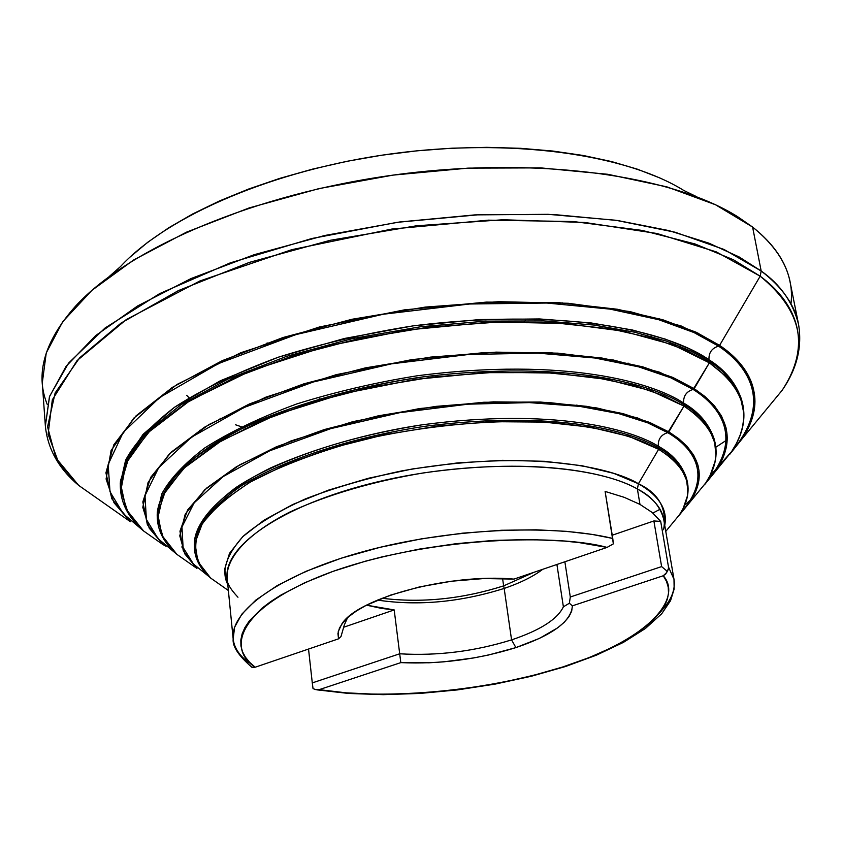 <?xml version="1.0" encoding="UTF-8"?>
<svg xmlns="http://www.w3.org/2000/svg" width="842" height="842" viewBox="0 0 842 842"><rect width="100%" height="100%" fill="white"/><g stroke="black" fill="none" stroke-linecap="round" stroke-linejoin="round"><path stroke-width="1.26" d="M47.226 404.381C34.954 373.995 44.384 341.263 75.506 306.214C128.868 247.927 254.716 193.807 394.866 174.873C535.017 155.917 670.727 174.662 737.634 216.689L752.601 227.056L761.179 270.998C782.313 287.217 794.753 304.93 798.511 324.149C792.848 302.257 780.408 284.543 761.179 270.998L760.179 276.187C792.859 300.352 815.424 339.873 782.165 390.278C810.067 349.072 802.731 311.045 760.179 276.187L719.605 345.367C757.432 373.353 764.894 404.56 741.991 438.977C769.441 396.856 748.37 364.744 719.605 345.367L696.123 332.232L662.791 319.75L617.397 309.256L558.478 302.615L486.339 302.11L404.339 309.877L319.381 327.001L240.749 352.745L177.157 384.384L133.783 418.127L111.123 450.449L106.092 478.993L114.017 502.748L130.352 521.682L111.828 498.78L105.924 472.846L113.807 444.797L136.088 415.811L172.61 387.246L222.309 360.629L283.112 337.495L352.019 319.265L425.273 307.088L498.727 301.678L568.245 303.278L630.079 311.614L681.22 325.991L719.605 345.367L718.531 346.136L693.955 332.527L658.623 319.676L610.092 309.119L546.858 303.036L469.731 303.994L383.215 314.245L295.9 334.6L218.373 363.586L159.475 397.624L123.164 432.42L108.165 464.437L109.997 491.728L123.279 513.725L143.361 530.776L123.279 513.725L109.997 491.728L108.165 464.437L123.164 432.42L159.475 397.624L218.373 363.586L295.9 334.6L383.215 314.245L469.731 303.994L546.858 303.036L610.092 309.119L658.623 319.676L693.955 332.527L718.531 346.136C711.806 348.209 708.627 352.756 708.985 359.766L690.408 349.262L665.327 339.115L632.447 330.001L590.695 322.875L539.575 318.95L479.73 319.55L413.369 325.833L344.483 338.463L278.334 357.197L220.299 380.784L174.557 407.233L143.077 434.346L125.616 460.195L120.28 483.487L125.616 460.195C134.636 443.197 150.95 425.547 174.557 407.233C202.754 389.057 237.349 372.385 278.334 357.197C321.928 343.568 366.944 333.116 413.369 325.833C579.833 305.257 675.716 336.242 708.985 359.766C708.627 352.756 711.806 348.209 718.531 346.136C749.959 367.049 772.03 403.96 731.866 451.207C772.03 403.96 749.959 367.049 718.531 346.136L719.605 345.367L760.179 276.187L761.179 270.998L752.601 227.056L715.511 204.753L666.811 186.84L607.861 174.294L540.722 167.884L468.068 168.126L393.046 175.115L318.971 188.608L249.148 207.932L186.535 232.139L133.541 260.052L91.925 290.343L62.718 321.707L46.247 352.935L42.279 382.942L45.363 425.978L49.436 396.782L66.097 366.312L95.609 335.642L137.614 305.951L191.092 278.534L254.263 254.663L324.686 235.507L399.371 222.025L474.993 214.878L548.174 214.321L615.765 220.246L675.063 232.213L723.994 249.442L761.179 270.998L739.055 256.905L708.817 243.127L668.759 230.561L617.449 220.488L554.215 214.573L479.866 214.636L397.319 222.309L311.845 238.507L230.319 262.851L159.675 293.605L105.039 328.022L68.591 363.091L49.604 396.287L45.363 425.978C47.668 448.933 58.772 468.741 78.674 485.392L58.698 462.753L48.11 434.24L52.32 399.813L77.043 360.629L126.3 319.56L199.901 280.965L291.89 249.642L391.846 229.056L488.455 220.162L573.276 221.53L642.225 230.424L694.976 243.948L733.403 259.746L760.179 276.187L716.268 251.874L656.992 233.497L584.727 222.467L503.042 219.751L416.506 225.782L330.243 240.296L249.369 262.388L178.451 290.574L121.09 323.044L79.632 357.818L55.13 392.982L47.552 426.841L55.919 457.995L78.674 485.392L102.545 502.148M183.051 547.332L181.735 546.963M709.732 476.214L731.687 451.47C753.379 418.727 745.938 389.172 709.364 362.818L672.411 344.61L623.333 331.169L564.129 323.444L497.654 322.086L427.452 327.327L357.44 338.937L291.532 356.229L233.276 378.142L185.545 403.35L150.318 430.42L128.658 457.911L120.764 484.539L126.1 509.2L143.603 530.986L162.653 544.364L143.603 530.986L128.163 512.967L120.848 490.381L126.016 463.268L148.087 432.609L189.913 400.634L250.958 370.669L326.233 346.272L407.444 329.99L485.813 322.518L554.783 322.844L611.187 328.969L654.708 338.768L686.746 350.472L709.364 362.818L694.197 388.667C728.856 412.685 736.213 439.84 716.289 470.141L704.47 484.803L716.289 470.141L720.815 462.395L726.141 447.628L727.004 433.988L725.983 427.641L721.478 415.948L714.258 405.591L704.975 396.519L694.197 388.667L672.874 377.448L642.783 366.859L602.03 358.05L549.352 352.64L485.034 352.556L412.022 359.587L336.316 374.648L265.998 397.098L208.753 424.652L169.253 454.059L148.129 482.308L142.803 507.337L149.245 528.208L163.401 544.89L147.382 524.724L142.835 501.937L150.686 477.372L171.368 452.038L204.638 427.147L249.442 403.96L303.92 383.815L365.417 367.87L430.662 357.103L496.075 352.135L558.067 353.166L613.397 360.018L659.402 372.132L694.197 388.667L693.124 389.436L670.727 377.774L638.678 366.849L594.873 358.008L538.017 353.145L468.878 354.45L391.498 363.839L313.477 381.942L244.169 407.444L191.387 437.261L158.685 467.678L144.992 495.654L146.392 519.493L158.117 538.701L176.02 553.594L158.117 538.701L146.392 519.493L144.992 495.654L158.685 467.678L191.387 437.261L244.169 407.444L313.477 381.942L391.498 363.839L468.878 354.45L538.017 353.145L594.873 358.008L638.678 366.849L670.727 377.774L693.124 389.436C686.451 391.446 683.272 395.972 683.609 403.023C653.192 382.794 566.161 356.682 417.316 375.764C375.837 382.415 335.705 391.793 296.91 403.886C260.494 417.316 229.803 431.988 204.838 447.891C183.977 463.879 169.61 479.266 161.727 494.033L157.18 514.23L161.727 494.033C169.61 479.266 183.977 463.879 204.838 447.891C229.803 431.988 260.494 417.316 296.91 403.886C335.705 391.793 375.837 382.415 417.316 375.764C566.161 356.682 653.192 382.794 683.609 403.023C683.272 395.972 686.451 391.446 693.124 389.436C721.931 407.465 742.96 439.777 706.438 481.877C742.96 439.777 721.931 407.465 693.124 389.436L709.364 362.818L708.985 359.766C724.994 369.754 735.855 382.994 741.549 399.487C735.855 382.994 724.994 369.754 708.985 359.766L709.501 361.534L691.219 351.198L666.632 341.189L634.51 332.169L593.778 325.033L543.943 320.928L485.518 321.128L420.505 326.77L352.577 338.547L286.68 356.313L228.045 379.016L180.883 404.802L147.466 431.557L127.858 457.364L120.469 480.866L120.448 487.918M679.041 515.43L705.817 482.824C716.142 467.352 718.7 452.091 713.49 437.04C707.722 423.673 697.923 412.938 684.114 404.813L683.978 406.097L694.334 413.454L703.281 421.958L710.28 431.693L714.7 442.703L715.889 454.964L715.047 461.542L710.09 475.498L705.817 482.824C724.594 454.143 717.31 428.567 683.978 406.097L650.645 390.646L606.724 379.384L554.004 373.08L495.012 372.248L432.809 377.037L370.754 387.246L312.224 402.297L260.294 421.295L217.468 443.134L185.556 466.605L165.558 490.507L157.759 513.704L161.811 535.249L176.862 554.341L163.548 538.554L157.665 518.809L163.053 495.17L183.514 468.51L221.404 440.787L276.081 414.822L343.073 393.646L415.085 379.395L484.518 372.669L545.711 372.617L595.894 377.563L634.773 385.731L663.538 395.603L683.978 406.097L668.832 431.904C700.155 452.186 707.269 475.477 690.187 501.769L679.031 515.441L690.187 501.769L694.071 495.054L698.502 482.287L698.976 470.541L697.923 465.089L693.64 455.08L686.998 446.249L678.557 438.545L668.832 431.904L649.729 422.452L622.933 413.601L586.821 406.349L540.343 402.034L483.75 402.265L419.59 408.549L353.008 421.621L290.953 440.945L240.107 464.605L204.617 489.897L185.208 514.241L179.778 535.87L184.872 553.962L196.965 568.455L183.324 550.942L179.956 531.207L187.608 509.978L206.543 488.16L236.423 466.752L276.292 446.839L324.454 429.515L378.616 415.759L435.967 406.37L493.454 401.855L548.026 402.434L596.873 407.96L637.71 418L668.832 431.904L667.769 432.662L647.593 422.8L618.891 413.654L579.812 406.381L529.271 402.602L468.005 404.181L399.624 412.685L330.78 428.631L269.65 450.828L223.067 476.625L194.134 502.863L181.956 526.966L183.093 547.468L193.407 563.982L209.205 576.759L193.386 563.972L183.093 547.458L181.956 526.945L194.144 502.853L223.088 476.614L269.682 450.817L330.811 428.62L399.655 412.685L468.036 404.181L529.292 402.602L579.822 406.381L618.891 413.654L647.603 422.8L667.769 432.662C661.138 434.609 657.97 439.124 658.276 446.207C630.879 429.083 553.026 407.465 421.821 424.863C365.417 433.83 315.108 448.133 270.892 467.794C217.446 494.222 194.323 522.998 194.281 544.669C194.176 527.808 207.921 508.863 235.507 487.813C276.776 460.216 348.862 435.84 421.821 424.863C553.026 407.465 630.879 429.083 658.276 446.207C657.97 439.124 661.138 434.609 667.769 432.662C693.861 447.997 713.616 475.93 680.61 513.02C713.616 475.93 693.861 447.997 667.769 432.662L683.978 406.097L683.609 403.023C698.797 411.864 708.975 423.831 714.142 438.924C708.975 423.831 698.797 411.864 683.609 403.023L684.114 404.813C653.866 384.878 569.55 359.271 423.684 376.784C360.713 385.973 303.552 401.508 252.211 423.389C222.056 438.345 198.291 453.67 180.904 469.383C167.39 484.739 159.517 499.022 157.307 512.231L157.338 517.777M686.462 478.119C681.852 464.531 672.463 453.891 658.276 446.207C672.463 453.891 681.852 464.531 686.462 478.119M370.364 417.537L370.417 419.327M503.642 585.874C462.1 599.041 421.558 603.167 382.005 598.252C421.558 603.167 462.1 599.041 503.642 585.874L504.169 588.432C460.153 602.24 417.927 606.124 377.479 600.083C417.927 606.124 460.153 602.24 504.169 588.432L511.568 639.878C474.583 651.403 437.303 656.034 399.697 653.792L394.193 609.924L366.523 605.166L381.615 608.419L394.193 609.924L343.525 627.29L394.193 609.924L399.697 653.792C437.303 656.034 474.583 651.403 511.568 639.878C540.185 630.269 557.457 619.249 563.382 606.829L569.36 603.24L572.381 605.84C571.413 621.259 552.584 635.173 515.914 647.603L511.568 639.878L515.914 647.603L488.434 655.034L473.783 657.928L443.85 661.833L429.02 662.791L400.813 662.622L319.171 689.651L346.083 692.829L375.353 694.229L406.286 693.84L438.229 691.682L470.499 687.84L502.421 682.367L533.323 675.4L562.53 667.053L589.4 657.497L613.292 646.909L633.584 635.51L649.708 623.533L661.138 611.271L664.948 605.114L667.422 598.999L668.516 592.968L668.201 587.053L666.464 581.306L663.264 575.76L572.381 605.84L571.665 611.239L568.908 616.765L564.193 622.343L557.625 627.858L539.512 638.362L515.914 647.603C478.182 659.349 439.819 664.349 400.813 662.622L399.697 653.792L312.287 682.894L308.53 649.056L312.287 682.894L399.697 653.792L400.813 662.622L319.171 689.651L316.129 689.735L313.035 688.63L312.287 682.894L313.035 688.63L316.129 689.735L319.171 689.651C366.459 698.355 470.025 696.155 562.53 667.053C654.771 637.573 681.767 596.136 663.264 575.76L572.381 605.84L569.36 603.24L570.297 596.999L564.866 561.772L570.297 596.999L661.623 566.592L570.297 596.999L569.36 603.24L563.382 606.829C557.457 619.249 540.185 630.269 511.568 639.878L504.169 588.432C520.398 582.896 533.249 576.517 542.743 569.308C533.249 576.517 520.398 582.896 504.169 588.432L503.642 585.874L533.933 572.307L503.642 585.874L502.579 578.496L503.642 585.874M251.326 666.875L252.916 667.601L255.2 667.211L338.526 638.836L341.01 636.51L344.304 625.017L347.546 617.723L344.304 625.017L341.01 636.51L338.526 638.836L337.947 633.573L339.463 628.048L343.094 622.364L348.809 616.618L356.524 610.913L366.123 605.377L390.288 595.199L419.526 586.916L451.596 581.212L483.929 578.538L513.957 579.107L607.061 547.405L579.054 542.585L563.509 540.996L529.923 539.522L493.886 540.406L456.532 543.637L419.106 549.131L382.815 556.699L365.481 561.172L333.085 571.339L304.551 582.811L280.691 595.189L270.714 601.598L262.115 608.092L249.2 621.091L244.938 627.522L242.149 633.837L240.823 639.994L240.938 645.961L242.475 651.697L245.401 657.17L249.653 662.349L255.2 667.211L338.526 638.836L338.21 631.763L341.652 624.28C357.197 598.031 450.049 573.149 513.957 579.107L607.061 547.405L613.365 543.858L605.114 491.423L624.217 497.327L639.973 504.4L637.383 488.992L638.425 483.74L658.633 449.291L658.276 446.207L658.77 448.007C631.532 431.136 556.099 409.938 427.504 425.957C355.798 436.135 283.543 459.374 240.412 486.455C211.268 507.189 195.923 526.113 194.365 543.227L194.428 547.405M696.776 196.775L683.809 190.46C624.985 153.875 509.947 137.814 392.014 153.749C274.082 169.705 167.432 215.741 120.438 266.63L109.618 276.165M130.352 521.682L78.674 485.392M652.866 513.062L660.044 509.273M704.48 484.792L731.687 451.47C744.023 433.104 747.022 414.948 740.676 397.003C734.382 382.478 723.983 370.659 709.501 361.534L709.364 362.818L725.867 376.216L734.592 386.825L740.76 398.855L743.644 412.306L743.623 419.548L742.497 427.105L740.192 434.977L736.613 443.103L731.687 451.47L716.51 469.783M163.085 544.616L166.063 546.269M163.401 544.89L143.603 530.986C126.826 516.556 119.111 499.843 120.469 480.866L127.858 457.364L147.466 431.557L180.883 404.802L228.045 379.016L286.68 356.313L352.577 338.547L420.505 326.77L485.518 321.128L543.943 320.928L593.778 325.033L634.51 332.169L666.632 341.189L691.219 351.198L709.501 361.534C723.983 370.659 734.382 382.478 740.676 397.003L743.118 407.802M714.932 442.387L713.49 437.04C707.722 423.673 697.923 412.938 684.114 404.813C653.866 384.878 569.55 359.271 423.684 376.784C342.315 388.004 259.852 414.601 210.426 446.018C176.367 469.604 159.906 492.675 157.307 512.231C156.275 528.134 162.801 542.164 176.862 554.341L193.586 566.087M196.965 568.455L176.862 554.341M665.769 531.376L679.568 514.641C695.534 489.928 688.556 468.152 658.633 449.291L667.917 455.469L676 462.647L682.399 470.899L686.556 480.245L687.882 490.718L687.293 496.348L683.199 508.336L679.568 514.641C688.061 501.821 690.208 489.191 685.988 476.751L687.914 485.224L687.588 494.454L687.914 485.224L685.988 476.751C680.789 464.679 671.716 455.101 658.77 448.007L658.633 449.291L629.006 436.398L590.263 427.136L544.006 422.105L492.412 421.684L438.082 425.999L383.878 434.851L332.653 447.755L287.027 463.984L249.169 482.624L220.667 502.674L202.501 523.135L194.976 543.037L197.902 561.572L210.626 578.044C197.228 565.635 190.871 548.595 200.175 527.124C209.784 512.073 227.277 496.57 252.663 480.624C282.88 465.1 318.55 451.67 359.671 440.355C423.021 425.736 486.213 420.137 536.743 421.747C600.841 425.389 638.047 437.535 658.633 449.291L638.425 483.74C658.897 493.328 667.274 508.652 663.58 529.713M687.04 480.803L685.988 476.751C680.789 464.679 671.716 455.101 658.77 448.007C631.532 431.136 556.099 409.938 427.504 425.957C355.798 436.135 283.543 459.374 240.412 486.455C211.268 507.189 195.923 526.113 194.365 543.227C193.607 556.33 199.028 567.94 210.626 578.044L225.077 588.2M664.738 525.355C667.801 509.494 659.033 495.622 638.425 483.74C612.997 467.942 530.555 448.291 402.371 470.773C367.544 478.088 335.337 487.413 305.741 498.759C279.102 510.873 258.273 523.335 243.275 536.175C226.203 555.225 221.025 571.318 227.761 584.432L224.582 569.445L229.508 553.352L242.717 536.701L264.03 520.167L292.848 504.442L328.18 490.233L368.617 478.214L412.443 468.952L457.711 462.889L502.369 460.321L544.416 461.3L582.054 465.742L613.765 473.362L638.425 483.74L637.383 488.992C591.852 463.111 482.287 458.301 385.057 480.14C287.627 501.811 222.898 544.711 227.161 578.296C226.551 582.58 230.15 588.895 237.96 597.241M249.022 662.812C239.454 655.802 234.181 647.835 233.171 638.931L227.161 578.296C225.667 560.046 243.991 535.323 290.016 511.947C328.327 494.454 372.743 481.456 423.242 472.951C541.122 456.175 612.597 474.33 637.383 488.992C652.96 497.769 661.728 507.863 663.696 519.272C660.17 506.105 651.403 496.012 637.383 488.992L639.973 504.4L652.171 512.483L660.696 521.398L668.485 566.982L668.306 569.371L666.601 572.644L663.264 575.76L665.801 573.928L667.127 571.213L661.623 566.592L667.127 571.213L668.485 568.708L668.485 566.982L673.989 579.328L668.485 566.982L660.696 521.398L653.876 520.956L661.623 566.592L653.876 520.956L612.239 535.217L653.876 520.956L660.696 521.398L652.171 512.483L639.973 504.4L624.217 497.327L605.114 491.423L612.766 538.448L591.926 534.375L566.477 531.344L536.238 529.807L501.39 530.26L462.732 533.154L421.684 538.796L380.3 547.258L340.978 558.278L306.035 571.297L277.323 585.516L255.873 600.062L241.812 614.176L234.592 627.248L233.171 638.931C229.877 610.334 281.017 574.012 364.386 551.331C447.597 528.608 551.363 523.577 612.766 538.448L613.365 543.858L607.061 547.405C561.593 534.607 435.914 535.238 333.085 571.339C232.845 607.945 228.392 650.487 255.2 667.211L251.632 667.127M525.313 320.455L524.124 321.833M663.696 519.272L673.989 579.328C675.558 589.505 671.432 599.925 661.623 610.587M684.662 505.232L690.524 499.895M729.488 454.648L741.991 438.977L729.467 454.669M741.991 438.977L782.165 390.278C796.942 368.933 802.384 346.893 798.511 324.149L790.049 281.838C786.186 262.072 773.703 243.812 752.601 227.056C781.408 250.337 794.206 275.923 790.985 303.825M725.972 440.545L715.921 447.176M680.873 467.089L680.094 467.489M698.555 414.422L697.702 414.938M697.976 333.106L697.081 333.99M650.961 369.301L649.719 370.059M576.97 405.023L574.97 405.781M201.47 430.862L199.607 430.325M129.857 257.231L147.76 242.243L168.779 227.75L192.734 213.931L219.404 200.985L248.485 189.092L279.639 178.42L312.498 169.137L346.641 161.369L381.615 155.233L416.969 150.823L452.228 148.181L486.918 147.339L520.588 148.308L552.815 151.044L583.211 155.475L611.418 161.527L637.12 169.095L660.086 178.041M171.505 387.962L172.484 388.657M556.909 564.477L563.382 606.829L556.909 564.477M186.65 395.319L189.082 397.74M220.036 418.253L221.225 418.811M235.497 424.757L245.296 428.125M606.324 379.31L607.956 378.247M627.058 363.944L628.058 363.081M650.855 337.663L651.571 336.526M659.37 319.897L659.686 318.834M562.603 302.878L563.298 303.941M321.844 399.413L319.202 398.74M266.756 344.041L267.135 342.862M210.626 578.044L228.371 590.505M233.171 638.931C232.318 646.361 238.623 655.865 252.074 667.422M347.399 617.86L341.652 624.28M673.989 579.328L674.147 589.053L670.527 600.725L661.728 613.723L645.372 628.521L623.396 642.393L596.483 655.139L565.487 666.517L531.334 676.252L495.022 684.114L457.564 689.893L419.99 693.44L383.352 694.661L348.672 693.461L316.95 689.851"/></g></svg>
